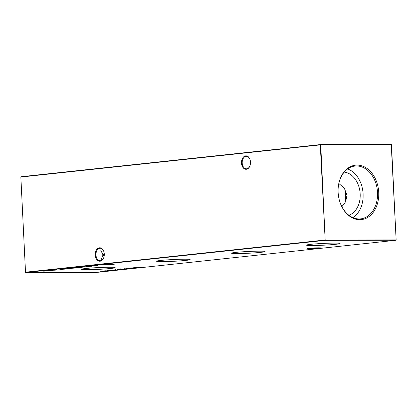 <?xml version="1.0" encoding="UTF-8"?>
<svg xmlns="http://www.w3.org/2000/svg" width="417" height="417" viewBox="0 0 417 417"><rect width="100%" height="100%" fill="white"/><g stroke="black" fill="none" stroke-linecap="round" stroke-linejoin="round"><path stroke-width="0.63" d="M345.797 201.395A16.8 11.275 89.9 0 1 345.312 197.59A16.8 11.275 89.9 0 1 345.901 190.866M338.849 183.496L344.406 188.265L346.97 195.359L345.688 201.635L341.909 206.728M309.497 248.793A6.724 0.354 -2.8 0 1 307.287 248.615A6.724 0.354 -2.8 0 1 311.421 248.105A6.724 0.354 -2.8 0 1 318.494 247.823A6.724 0.354 -2.8 0 1 320.699 247.959A6.724 0.354 -2.8 0 1 316.894 248.485A6.724 0.354 -2.8 0 1 309.497 248.793M309.367 248.277A6.239 0.328 177.2 0 0 309.795 248.277A6.239 0.328 177.2 0 0 318.598 247.823M103.192 264.957A6.724 0.354 -2.8 0 1 100.982 264.779A6.724 0.354 -2.8 0 1 105.115 264.269A6.724 0.354 -2.8 0 1 112.189 263.987A6.724 0.354 -2.8 0 1 114.394 264.123A6.724 0.354 -2.8 0 1 110.583 264.649A6.724 0.354 -2.8 0 1 103.192 264.957M103.062 264.441A6.239 0.328 177.2 0 0 103.489 264.441A6.239 0.328 177.2 0 0 112.293 263.987M103.896 251.738A6.239 4.186 -90.1 0 0 100.132 248.261A6.239 4.186 -90.1 0 0 99.835 248.277A6.239 4.186 -90.1 0 0 95.962 254.949A6.239 4.186 -90.1 0 0 100.148 260.745A6.239 4.186 -90.1 0 0 100.445 260.729A6.239 4.186 -90.1 0 0 103.901 257.253M95.285 254.985A6.724 4.509 89.9 0 1 98.636 248A6.724 4.509 89.9 0 1 103.864 251.633A6.724 4.509 89.9 0 1 104.281 254.021A6.724 4.509 89.9 0 1 103.869 257.362A6.724 4.509 89.9 0 1 98.965 261.11A6.724 4.509 89.9 0 1 95.285 254.985M250.122 159.81A6.239 4.186 -90.1 0 0 246.358 156.328A6.239 4.186 -90.1 0 0 246.061 156.344A6.239 4.186 -90.1 0 0 242.188 163.021A6.239 4.186 -90.1 0 0 246.374 168.812A6.239 4.186 -90.1 0 0 246.671 168.796A6.239 4.186 -90.1 0 0 250.127 165.325M241.511 163.052A6.724 4.509 89.9 0 1 244.862 156.067A6.724 4.509 89.9 0 1 250.091 159.706A6.724 4.509 89.9 0 1 250.508 162.088A6.724 4.509 89.9 0 1 250.096 165.429A6.724 4.509 89.9 0 1 245.191 169.177A6.724 4.509 89.9 0 1 241.511 163.052M101.414 248.558L100.742 250.19L103.025 254.943L101.19 259.41L101.56 260.375M104.146 256.231L103.025 254.943L104.229 253.38M334.538 243.101A16.8 0.886 177.2 0 0 316.467 243.83A16.8 0.886 177.2 0 0 306.511 245.128A16.8 0.886 177.2 0 0 312.052 245.519A16.8 0.886 177.2 0 0 330.144 244.784A16.8 0.886 177.2 0 0 340.074 243.486A16.8 0.886 177.2 0 0 334.538 243.101M259.567 251.154A16.8 0.886 177.2 0 0 241.5 251.884A16.8 0.886 177.2 0 0 231.544 253.182A16.8 0.886 177.2 0 0 237.085 253.572A16.8 0.886 177.2 0 0 255.173 252.838A16.8 0.886 177.2 0 0 265.108 251.54A16.8 0.886 177.2 0 0 259.567 251.154M184.601 259.207A16.8 0.886 177.2 0 0 166.534 259.937A16.8 0.886 177.2 0 0 156.578 261.235A16.8 0.886 177.2 0 0 162.114 261.626A16.8 0.886 177.2 0 0 180.207 260.891A16.8 0.886 177.2 0 0 190.142 259.593A16.8 0.886 177.2 0 0 184.601 259.207M109.635 267.261A16.8 0.886 177.2 0 0 91.568 267.99A16.8 0.886 177.2 0 0 81.607 269.288A16.8 0.886 177.2 0 0 87.148 269.679A16.8 0.886 177.2 0 0 105.24 268.944A16.8 0.886 177.2 0 0 115.17 267.646A16.8 0.886 177.2 0 0 109.635 267.261M357.098 165.096A27.366 20.24 83.9 0 0 338.343 186.42A27.366 20.24 83.9 0 0 340.074 202.5A27.366 20.24 83.9 0 0 359.772 219.691A27.366 20.24 83.9 0 0 378.73 192.373A27.366 20.24 83.9 0 0 357.098 165.096M340.032 202.386A26.568 19.651 83.9 0 0 359.115 218.956A26.568 19.651 83.9 0 0 360.012 218.93A26.568 19.651 83.9 0 0 377.484 191.836A26.568 19.651 83.9 0 0 356.525 165.961A26.568 19.651 83.9 0 0 354.341 166.128A26.568 19.651 83.9 0 0 338.328 186.54M63.248 269.241L61.132 269.132C60.449 269.21 60.491 269.246 61.268 269.241L64.698 268.986C65.516 268.991 65.563 269.043 64.838 269.127L63.248 269.215M60.345 269.189L60.746 269.137M61.132 269.101L61.132 269.132C60.449 269.21 60.491 269.246 61.268 269.241M61.414 269.205L61.904 269.132M64.698 268.986C65.516 268.991 65.563 269.043 64.838 269.127L64.833 269.074M68.451 268.428L71.521 268.355L68.101 268.564M67.648 268.517L68.06 268.465M71.521 268.355L71.041 268.407M74.539 267.792L77.922 267.563C78.75 267.573 78.787 267.62 78.042 267.709L74.518 267.808M77.922 267.563C78.75 267.573 78.787 267.62 78.042 267.709L78.036 267.662M82.832 267.146L79.465 267.396C78.62 267.391 78.578 267.344 79.324 267.255L82.842 267.156M79.459 267.36L79.465 267.396C78.62 267.391 78.578 267.344 79.324 267.255M131.918 268.037L130.542 268.188L131.918 268.037M127.524 268.512L126.153 268.657L127.524 268.512M120.518 269.111L124.673 269.111L120.101 269.189M125.079 269.033L124.667 268.991M117.099 269.491L121.055 269.486L117.099 269.491M117.792 269.611L117.505 269.648M93.95 265.686L97.755 265.702L90.291 266.082L96.463 265.723L93.95 265.686M108.701 270.769L104.281 270.868L108.701 270.769M108.801 270.372L112.96 270.367L108.389 270.451M113.361 270.289L112.955 270.247M115.806 269.768L114.435 269.919L115.806 269.768M52.532 270.398L49.164 270.654C48.325 270.643 48.278 270.597 49.024 270.508L52.532 270.398M49.164 270.612L49.164 270.654C48.325 270.643 48.278 270.597 49.024 270.508M138.194 267.224L142.15 267.219L139.679 267.485L135.723 267.49L138.194 267.224M325.197 240.343L25.755 272.509L96.489 272.437L395.926 240.27L325.197 240.343L320.292 144.881L20.85 177.048L25.505 272.192L324.942 240.02L396.129 239.926L391.474 144.788L320.741 144.861L325.197 240.343M46.72 271.034L44.979 270.951L48.508 270.847L47.085 270.722L49.977 270.722L47.022 271.045L43.196 271.139L46.72 271.034L47.012 270.659M47.277 270.909L47.017 270.987M48.508 270.847L48.805 270.852M51.588 270.252L55.054 270.018C55.909 270.028 55.93 270.08 55.112 270.174L51.531 270.284M52.495 270.138L52.057 270.273M55.054 270.018C55.909 270.028 55.93 270.08 55.112 270.174L55.112 270.127M115.207 270.08L110.416 270.211L115.123 269.997M108.665 270.539L107.294 270.685L108.665 270.539M105.324 271.144L100.528 271.269L105.235 271.055M87.815 266.369L91.193 266.14C92.021 266.145 92.063 266.197 91.313 266.286L87.789 266.385M91.193 266.14C92.021 266.145 92.063 266.197 91.313 266.286L91.313 266.234M120.383 269.278L119.012 269.424L120.383 269.278M124.36 268.892L127.43 268.814L124.355 268.783M129.864 268.214L130.995 268.428L126.935 268.433L129.864 268.214M134.67 267.605L138.475 267.615L131.011 267.995L134.519 267.923L133.033 267.777L137.183 267.636L134.67 267.605M83.285 266.833L86.178 266.833L83.285 266.833M86.262 266.515L89.155 266.51L86.262 266.515M88.31 266.51L87.888 266.604M77.432 267.464L81.487 267.459L77.432 267.464M71.792 268.068L76.853 267.943L71.896 268.261C70.692 268.256 70.655 268.194 71.792 268.068C70.655 268.194 70.692 268.256 71.896 268.261L71.896 268.225M68.497 268.668L65.631 268.814L68.398 268.663M64.249 268.876L67.137 268.876L64.249 268.876M59.808 269.356L62.701 269.351L59.808 269.356M61.857 269.356L61.435 269.445M20.85 177.048L21.074 176.73L320.511 144.563L391.245 144.49L396.15 239.952M348.867 215.25A22.007 16.279 83.9 0 0 360.053 192.221A22.007 16.279 83.9 0 0 344.233 172.091M352.824 217.606A25.943 19.187 83.9 0 0 362.946 191.909A25.943 19.187 83.9 0 0 347.596 168.948M25.755 272.509L25.505 272.192M320.292 144.881L320.741 144.861L320.511 144.563L320.292 144.881M391.245 144.49L391.495 144.808M49.482 270.617L51.661 270.508L49.378 270.477M109.191 270.336L112.543 270.367L112.814 269.997M112.543 270.367L109.108 270.456M88.753 266.4L90.953 266.286L88.67 266.255M119.674 269.591L118.115 269.69L119.674 269.591M120.909 269.074L124.261 269.111L124.527 268.736M124.261 269.111L120.826 269.194M127.044 268.809L125.439 268.814L127.055 268.694M129.64 268.282L128.577 268.397L129.64 268.24M79.783 267.365L81.961 267.25L79.678 267.219M75.482 267.823L77.682 267.709L75.399 267.678M76.134 268.022L71.489 268.183L71.474 267.865M71.651 268.084L76.129 267.98M71.067 268.324L70.791 268.324M62.321 269.241L64.453 269.132L62.242 269.101M48.805 270.789L48.789 270.466M48.971 270.581L48.956 270.263M52.057 270.435L52.042 270.112M55.247 270.086L55.232 269.768M52.026 270.258L52.01 269.94M115.535 270.023L115.519 269.705M108.91 270.424L108.894 270.107M105.652 271.086L105.637 270.763M88.248 266.364L88.232 266.046M91.37 266.208L91.354 265.89M117.829 269.669L117.813 269.351M120.628 269.168L120.612 268.85M127.378 268.751L127.362 268.428M125.11 268.876L125.095 268.553M85.297 267.01L85.282 266.687M87.935 266.583L87.919 266.26M79.266 267.328L79.251 267.01M82.352 267.177L82.337 266.859M74.971 267.792L74.956 267.474M78.099 267.636L78.083 267.318M68.013 268.538L67.997 268.22M71.072 268.392L71.057 268.074M68.268 268.715L68.252 268.392M65.74 268.767L65.724 268.444M60.632 269.215L60.616 268.897M61.805 269.21L61.789 268.892M64.875 269.054L64.859 268.736M61.481 269.424L61.466 269.106M58.933 269.716L58.917 269.398M56.404 269.768L56.389 269.45"/></g></svg>
